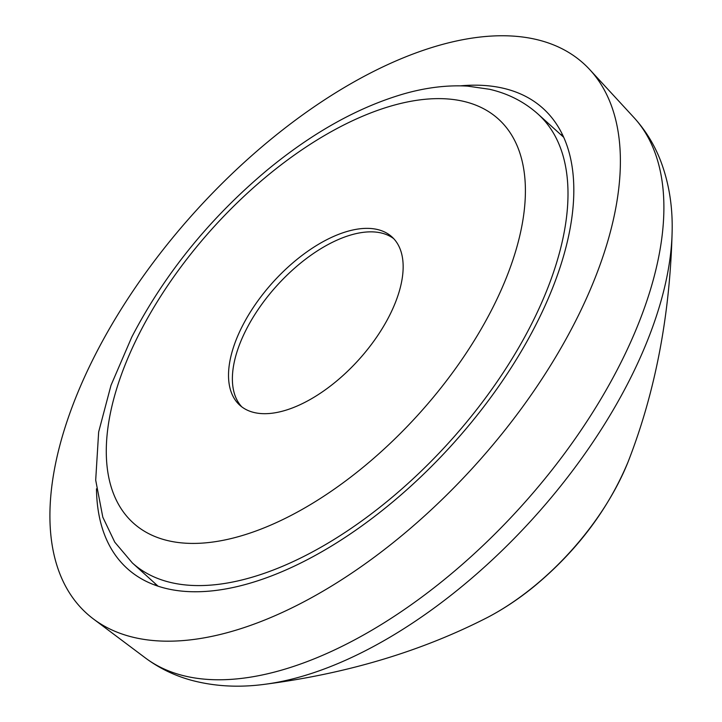 <?xml version="1.0" encoding="UTF-8"?>
<svg xmlns="http://www.w3.org/2000/svg" width="722" height="722" viewBox="0 0 722 722"><rect width="100%" height="100%" fill="white"/><g stroke="black" fill="none" stroke-linecap="round" stroke-linejoin="round"><path stroke-width="1.08" d="M242.339 326.145A113.444 57.814 -47.9 0 0 239.785 405.195A113.444 57.814 -47.9 0 0 358.735 359.791A113.444 57.814 -47.9 0 0 391.884 236.852A113.444 57.814 -47.9 0 0 242.339 326.145M393.743 238.684A113.444 57.814 -47.9 0 0 246.202 329.638A113.444 57.814 -47.9 0 0 241.789 406.856M95.06 355.206A370.576 188.875 -47.9 0 0 93.517 619.043A370.576 188.875 -47.9 0 0 475.293 465.094A370.576 188.875 -47.9 0 0 589.847 69.709A370.576 188.875 -47.9 0 0 349.881 84.257A370.576 188.875 -47.9 0 0 95.06 355.206M96.486 488.803A310.072 158.037 -47.9 0 0 127.271 568.548A310.072 158.037 -47.9 0 0 452.405 444.427A310.072 158.037 -47.9 0 0 543.025 108.399A310.072 158.037 -47.9 0 0 460.573 85.837M154.878 583.304A310.072 158.037 -47.9 0 0 155.862 585.434M562.709 135.14A310.072 158.037 -47.9 0 0 560.489 134.373M132.343 562.934A302.509 154.183 -47.9 0 0 449.553 441.837A302.509 154.183 -47.9 0 0 537.953 114.013C524.19 101.748 508.017 93.499 489.453 89.266L467.567 86.117C447.45 84.952 426.35 87.488 404.266 93.743C358.644 106.955 313.068 132.297 267.546 169.778C209.976 217.954 164.724 273.71 131.801 337.03L111.007 385.295L98.652 431.991L95.692 480.139L102.813 517.187L114.762 542.159L132.343 562.934L158.082 586.192M139.445 333.32A272.266 138.768 -47.9 0 0 306.038 507.196A272.266 138.768 -47.9 0 0 502.025 122.559A272.266 138.768 -47.9 0 0 139.445 333.32M628.068 461.927C608.177 509.588 576.707 551.22 533.666 586.815C518.721 598.944 503.369 609.142 487.585 617.409A178.117 90.782 -47.9 0 0 628.068 461.927C655.125 392.66 669.799 316.435 672.092 233.26C672.904 207.422 669.132 183.397 660.756 161.177C654.457 144.761 645.486 130.177 633.835 117.433L589.847 69.709M487.585 617.409C421.404 651.334 347.056 673.635 264.541 684.33A353.762 180.301 -47.9 0 0 672.092 233.26M264.541 684.33C238.919 687.75 214.633 686.423 191.682 680.341C174.715 675.738 159.3 668.283 145.438 657.986A364.655 185.852 -47.9 0 0 521.113 506.501A364.655 185.852 -47.9 0 0 633.835 117.433M563.692 137.27L537.953 114.013M145.438 657.986L93.517 619.043"/></g></svg>
